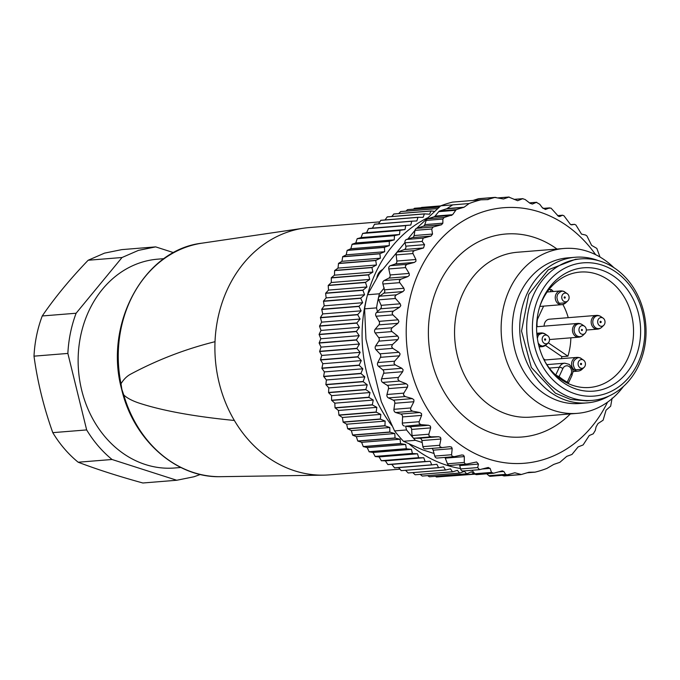 <?xml version="1.0" encoding="UTF-8"?>
<svg xmlns="http://www.w3.org/2000/svg" width="680" height="680" viewBox="0 0 680 680"><rect width="100%" height="100%" fill="white"/><g stroke="black" fill="none" stroke-linecap="round" stroke-linejoin="round"><path stroke-width="1.02" d="M600.593 322.643A0.663 0.561 85.4 0 0 600.627 321.308A0.663 0.561 85.4 0 0 600.593 322.643M601.239 326.289A4.386 3.68 85.4 0 0 603.704 325.363A4.386 3.68 85.4 0 0 603.117 318.138A4.386 3.68 85.4 0 0 603.109 318.129A4.386 3.68 85.4 0 0 601.452 317.543A4.386 3.68 85.4 0 0 597.788 320.654A4.386 3.68 85.4 0 0 599.582 325.703A4.386 3.68 85.4 0 0 601.239 326.289M601.715 327.258L601.715 327.258A6.477 5.44 -94.6 0 1 598.077 328.627A6.477 5.44 -94.6 0 1 595.629 327.76A6.477 5.44 -94.6 0 1 593.453 318.911A6.477 5.44 -94.6 0 1 598.383 315.707A6.477 5.44 -94.6 0 1 600.84 316.574A6.477 5.44 -94.6 0 1 600.848 316.582L600.848 316.582A6.477 5.44 -94.6 0 1 600.865 316.591A6.893 6.893 0 0 0 600.84 316.574A6.893 6.893 0 0 0 596.402 315.401A6.893 5.788 -94.6 0 0 591.872 318.801A6.893 5.788 85.4 0 0 594.184 328.219A6.893 5.788 85.4 0 0 597.508 329.137A6.893 6.893 0 0 0 601.715 327.258L603.704 325.363M596.402 315.401L549.389 319.2A6.893 5.788 85.4 0 0 544.153 326.145M559.708 303.288L565.794 302.787A6.893 6.893 0 0 1 561.595 304.674A6.893 5.788 85.4 0 1 558.263 303.748A6.893 5.788 -94.6 0 1 555.951 294.338A6.893 5.788 -94.6 0 1 560.49 290.929A6.893 6.893 0 0 1 564.918 292.102C562.938 290.3 560.481 291.074 557.54 294.44L556.877 297.339C557.404 300.832 558.348 302.812 559.708 303.288M564.935 292.12L564.927 292.111A6.893 3.103 -55.7 0 0 564.918 292.102L564.918 292.102A6.893 6.893 0 0 1 564.935 292.12L567.205 293.666A4.386 3.68 -94.6 0 1 569.117 297.695A4.386 3.68 -94.6 0 1 568.667 299.65A4.386 3.68 -94.6 0 1 567.783 300.892A4.386 3.68 -94.6 0 1 563.822 301.333A4.386 3.68 -94.6 0 1 561.748 297.202A4.386 3.68 -94.6 0 1 562.198 295.239A4.386 3.68 -94.6 0 1 567.205 293.666M564.137 297.466A0.663 0.561 85.4 0 0 565.259 297.543A0.663 0.561 85.4 0 0 564.137 297.466M538.237 343.204L540.124 345.296L542.572 346.162L546.21 344.794A6.893 6.893 0 0 1 542.011 346.673A6.893 5.788 -94.6 0 1 538.866 345.874M547.612 335.673A4.386 3.68 -94.6 0 1 548.199 342.899A4.386 3.68 -94.6 0 1 545.742 343.825A4.386 3.68 -94.6 0 1 544.077 343.238A4.386 3.68 -94.6 0 1 542.283 338.19A4.386 3.68 -94.6 0 1 545.946 335.078A4.386 3.68 -94.6 0 1 547.604 335.665A4.386 3.68 -94.6 0 1 547.612 335.673L545.351 334.118A6.893 6.893 0 0 0 545.335 334.109L542.878 333.243C539.954 333.769 538.305 334.841 537.948 336.447L537.361 338.394M545.096 340.178A0.663 0.561 85.4 0 0 545.122 338.844A0.663 0.561 85.4 0 0 545.096 340.178M583.534 360.145A4.386 3.68 -94.6 0 1 585.438 364.166A4.386 3.68 -94.6 0 1 584.995 366.12A4.386 3.68 -94.6 0 1 584.111 367.37A4.386 3.68 -94.6 0 1 580.142 367.803A4.386 3.68 -94.6 0 1 578.077 363.673A4.386 3.68 -94.6 0 1 578.519 361.717A4.386 3.68 -94.6 0 1 583.534 360.145L581.255 358.581C579.266 356.771 576.81 357.552 573.861 360.918L573.197 363.808C573.733 367.302 574.677 369.291 576.037 369.758L582.123 369.265A6.893 6.893 0 0 1 577.923 371.144A6.893 5.788 -94.6 0 1 574.591 370.226A6.893 3.103 124.3 0 0 576.037 369.758M581.587 364.021A0.663 0.561 85.4 0 0 580.465 363.945A0.663 0.561 85.4 0 0 581.587 364.021M586.177 328.839A4.386 3.68 -94.6 0 1 586.245 329.171A4.386 3.68 -94.6 0 1 584.995 333.396A4.386 3.68 -94.6 0 1 579.105 331.067A4.386 3.68 -94.6 0 1 579.029 330.735A4.386 3.68 -94.6 0 1 580.439 326.366A4.386 3.68 -94.6 0 1 584.409 326.171A4.386 3.68 -94.6 0 1 586.177 328.839M581.409 330.166A0.595 0.501 85.4 0 0 582.369 329.859A0.595 0.501 85.4 0 0 581.409 330.166M564.009 248.48L517.429 252.246A82.705 69.445 85.4 0 0 457.377 355.759A82.705 69.445 85.4 0 0 530.74 417.12L577.32 413.355A82.705 69.445 -94.6 0 1 503.956 351.993A82.705 69.445 -94.6 0 1 564.009 248.48A82.705 69.445 -94.6 0 1 613.879 267.665M435.047 216.112L438.762 211.642A2.754 2.312 -94.6 0 1 439.781 210.944L446.505 208.819A2.754 2.312 85.4 0 0 447.015 208.581L464.091 207.204L456.221 209.619L452.625 214.693L435.047 216.112A2.754 2.312 -94.6 0 1 434.036 216.809L427.695 218.815L444.176 217.481L452.625 214.693M487.245 199.631L494.776 197.438L503.523 198.994L509.125 197.005L497.947 197.906M528.658 472.337L521.288 474.512L514.845 472.77L506.906 474.946L490.484 476.281A2.754 2.312 -94.6 0 1 488.894 475.711L486.778 473.815M528.989 472.269L535.101 472.141A139.221 116.892 -94.6 0 0 546.89 468.418L553.758 464.406L559.844 462.332L566.737 456.373L571.965 454.461L578.111 446.913L583.108 444.941L589.245 435.531L593.223 433.823L595.298 430.414L596.062 426.921L598 423.555L603.109 420.206L606.067 410.176L610.665 406.198L612.119 398.115M412.973 253.547L396.151 254.906L396.856 261.035L415.905 259.497L412.973 253.547L412.913 251.753L414.392 250.631L423.546 247.962L424.567 244.664L422.144 241.425L423.215 238.102L431.018 236.079L432.531 234.056L431.724 229.016L433.16 226.993L441.507 224.757L442.867 223.176L442.875 219.062L444.176 217.481M427.695 218.815A2.754 2.312 -94.6 0 0 426.19 220.405L424.787 224.629A2.754 2.312 -94.6 0 1 423.283 226.227L416.619 228.335A2.754 2.312 -94.6 0 0 414.995 230.358L414.094 235.552A2.754 2.312 -94.6 0 1 412.479 237.583L406.58 239.445A2.754 2.312 -94.6 0 0 405.017 242.802L405.841 246.177A2.754 2.312 -94.6 0 1 404.362 249.509L397.698 251.982A2.754 2.312 -94.6 0 0 396.491 253.079A2.754 2.312 -94.6 0 0 396.151 254.906M464.091 207.204L469.123 203.541L452.702 204.867L447.015 208.581M498.1 197.948L508.75 197.081L517.633 200.702L522.631 198.73L525.13 199.504L529.983 203.269L532.389 204.059L536.367 202.351L539.75 204.272L542.173 207.51L545.411 209.457L549.746 207.868L542.98 208.411M472.983 200.456L478.337 198.764A2.754 2.312 -94.6 0 1 478.762 198.679L495.185 197.353M469.123 203.541A139.221 116.892 -94.6 0 1 480.921 199.818L488.146 199.606M480.921 199.818L452.557 202.105A139.221 116.892 85.4 0 0 440.767 205.827L452.702 204.867M529.508 202.904L536.682 202.274L529.448 202.861M514.114 199.418L522.979 198.654L514.038 199.368M478.337 198.764L496.026 197.438M507.399 474.861L505.588 474.368L503.846 471.461L501.976 470.968L493.637 473.212L491.512 472.404L490.085 468.358L487.875 467.56L479.51 469.667L477.692 467.577L478.465 464.075L476.578 461.983L466.812 464.049L465.001 463.837L464.279 462.434L447.457 463.794A2.754 2.312 -94.6 0 0 448.579 465.162A2.754 2.312 -94.6 0 0 449.786 465.452A2.754 2.312 -94.6 0 0 450.117 465.392M459.348 464.678A2.754 2.312 -94.6 0 1 459.731 465.587L460.564 468.954L477.692 467.577M488.418 467.466L487.875 467.56M477.088 474.546A2.754 2.312 -94.6 0 1 476.654 474.631A2.754 2.312 -94.6 0 1 474.785 473.756L471.988 470.279M502.486 470.875L501.976 470.968M514.361 472.906L514.845 472.77M504.849 475.847A2.754 2.312 -94.6 0 1 504.415 475.932A2.754 2.312 -94.6 0 1 503.659 475.838L502.078 475.337M535.101 472.141L527.17 472.779M463.437 470.917A2.754 2.312 -94.6 0 1 463.004 471.002A2.754 2.312 -94.6 0 1 460.564 468.954M493.637 473.212L476.654 474.631M490.917 476.195A2.754 2.312 -94.6 0 1 490.484 476.281M521.288 474.512L503.659 475.838M415.905 259.497L415.922 261.298L414.315 262.438L407.142 264.325L405.356 265.761L405.611 267.597L409.156 273.42L409.36 275.264L407.881 276.582L400.936 279.174L399.304 280.798L399.755 282.65L403.894 288.26L404.294 290.122L402.959 291.593L396.312 294.856L394.85 296.65L395.488 298.495L400.205 303.798L400.8 305.643L399.611 307.258L393.329 311.142L392.062 313.08L392.896 314.882L398.14 319.812L398.922 321.615L397.902 323.332L392.046 327.786L390.983 329.851L391.986 331.576L397.724 336.056L398.684 337.79L397.851 339.6L392.462 344.556L391.612 346.707L392.793 348.339L398.964 352.291L400.103 353.931L399.457 355.801L394.587 361.199L393.958 363.4L395.301 364.922L401.846 368.288L403.147 369.809L402.688 371.714L398.387 377.468L397.885 379.38L399.466 381.072L406.334 383.809L407.779 385.186L407.515 387.099L403.801 393.133L403.486 395.046L405.238 396.567L412.352 398.625L413.925 399.84L413.856 401.727L410.745 407.949L410.626 409.853L412.522 411.162L419.806 412.513L421.498 413.542L421.608 415.387L419.135 421.719L419.203 423.563L421.217 424.66L428.604 425.272L430.389 426.113L430.678 427.881L428.833 434.214L429.08 435.99L431.188 436.849L438.6 436.721L440.462 437.35L440.921 439.017L439.696 445.281L440.113 446.956L442.298 447.559L449.812 446.666M396.856 261.035A2.754 2.312 -94.6 0 1 396.517 262.863A2.754 2.312 -94.6 0 1 395.267 263.976L390.32 265.685A2.754 2.312 -94.6 0 0 388.934 267.087A2.754 2.312 -94.6 0 0 388.79 268.957L390.107 274.958A2.754 2.312 -94.6 0 1 389.963 276.828A2.754 2.312 -94.6 0 1 388.832 278.12L384.115 280.534A2.754 2.312 -94.6 0 0 382.882 282.124A2.754 2.312 -94.6 0 0 382.933 284.01L384.897 291.686L383.911 293.131L379.491 296.216L378.462 297.815A2.754 2.312 85.4 0 0 378.428 297.976A2.754 2.312 85.4 0 0 378.666 299.846L381.157 305.337L381.395 307.216L380.57 308.797L377.459 311.635L376.533 307.887A139.221 116.892 85.4 0 1 378.462 297.815A139.221 116.892 85.4 0 1 379.431 293.786L384.234 287.954M395.301 364.922L378.479 366.274A2.754 2.312 -94.6 0 1 377.536 364.726A2.754 2.312 -94.6 0 1 377.765 362.559L380.409 357.34A2.754 2.312 -94.6 0 0 380.698 355.495A2.754 2.312 -94.6 0 0 379.916 353.829L375.972 349.699A2.754 2.312 -94.6 0 1 375.19 348.032A2.754 2.312 -94.6 0 1 375.64 345.916L378.802 341.139A2.754 2.312 -94.6 0 0 379.278 339.354A2.754 2.312 -94.6 0 0 378.675 337.594L375.164 332.936A2.754 2.312 -94.6 0 1 374.561 331.177A2.754 2.312 -94.6 0 1 375.224 329.146L378.853 324.87A2.754 2.312 -94.6 0 0 379.517 323.178A2.754 2.312 -94.6 0 0 379.091 321.351L376.074 316.234A2.754 2.312 -94.6 0 1 375.64 314.406A2.754 2.312 -94.6 0 1 376.507 312.494L377.459 311.635M600.006 257.023L596.819 248.395L591.6 245.361L586.942 235.96L585.633 235.042L581.527 234.124L575.909 225.003L574.524 224.332L571.616 224.85L570.418 224.383L563.873 215.679L562.445 215.262L559.665 216.52L558.433 216.274L551.021 208.114L542.954 208.386M557.583 215.619L562.674 215.203L557.625 215.654M574.583 224.324L570.792 224.629L574.583 224.324M449.786 465.452L466.812 464.049M444.881 457.436A2.754 2.312 -94.6 0 1 445.272 458.142L447.457 463.794M449.659 446.683L451.571 447.091L452.192 448.638L451.571 454.733L452.149 456.28L454.376 456.629L461.61 455.013L463.548 455.2L464.312 456.603L464.279 462.434M461.61 455.013L462.137 454.937M437.554 457.988A2.754 2.312 -94.6 0 1 437.172 458.056A2.754 2.312 -94.6 0 1 435.727 457.606A2.754 2.312 -94.6 0 1 434.75 456.085L433.143 450.177L452.192 448.638M437.172 458.056L454.376 456.629M431.774 448.409A2.754 2.312 -94.6 0 1 432.166 448.656A2.754 2.312 -94.6 0 1 433.143 450.177M434.044 453.492L422.748 449.871L403.478 441.286L415.421 440.317L422.195 442.493L421.88 440.555A2.754 2.312 85.4 0 0 421.056 438.914A2.754 2.312 85.4 0 0 419.551 438.252L414.366 438.209A2.754 2.312 85.4 0 1 412.76 437.435L406.521 429.947L405.594 426.199L409.555 426.81A2.754 2.312 85.4 0 1 410.983 427.677A2.754 2.312 85.4 0 1 411.629 429.42L430.678 427.881M415.421 440.317L412.658 437.317L412.012 435.574L411.629 429.42M441.983 447.585L425.476 448.919A2.754 2.312 -94.6 0 1 425.374 448.927A2.754 2.312 -94.6 0 1 423.691 448.273A2.754 2.312 -94.6 0 1 422.875 446.633L422.195 442.493M425.374 448.927L442.298 447.559M421.217 424.66L405.594 426.199M404.396 426.02A2.754 2.312 -94.6 0 1 402.781 424.889A2.754 2.312 -94.6 0 1 402.313 423.07L402.569 416.925L421.608 415.387M412.522 411.162L395.7 412.522L400.758 414.043A2.754 2.312 -94.6 0 1 402.092 415.115A2.754 2.312 -94.6 0 1 402.569 416.925M395.7 412.522A2.754 2.312 -94.6 0 1 394.213 411.179A2.754 2.312 -94.6 0 1 393.924 409.309L394.808 403.265L413.856 401.727M405.238 396.567L388.416 397.919L393.303 400.154A2.754 2.312 -94.6 0 1 394.519 401.404A2.754 2.312 -94.6 0 1 394.808 403.265M388.416 397.919A2.754 2.312 -94.6 0 1 387.065 396.372A2.754 2.312 -94.6 0 1 386.979 394.493L388.467 388.637L407.515 387.099M399.466 381.072L382.644 382.432L387.286 385.348A2.754 2.312 -94.6 0 1 388.374 386.75A2.754 2.312 -94.6 0 1 388.467 388.637M382.644 382.432A2.754 2.312 -94.6 0 1 381.463 380.707A2.754 2.312 -94.6 0 1 381.565 378.828L383.648 373.252L402.688 371.714M378.479 366.274L382.806 369.826A2.754 2.312 -94.6 0 1 383.741 371.374A2.754 2.312 -94.6 0 1 383.648 373.252M609.187 395.921A73.058 61.336 -94.6 0 1 587.027 402.892L579.564 403.495A73.058 61.336 -94.6 0 1 514.76 349.291A73.058 61.336 -94.6 0 1 567.8 257.856L575.263 257.252A73.058 61.336 -94.6 0 1 598.255 260.576M623.466 386.427A82.705 69.445 -94.6 0 1 577.32 413.355M587.027 402.892A73.058 61.336 -94.6 0 1 522.223 348.687A73.058 61.336 -94.6 0 1 575.263 257.252M416.661 228.319L440.767 205.827M379.431 293.786L367.489 294.754L379.423 273.496L404.957 242.522M407.813 239.054L415.004 230.325M406.521 429.947L394.578 430.916L381.276 401.565L365.95 339.167L364.599 308.848L376.533 307.887M595.629 254.668A128.197 107.635 85.4 0 0 462.434 221.34A128.197 107.635 85.4 0 0 410.584 368.161A128.197 107.635 85.4 0 0 501.432 462.221A128.197 107.635 85.4 0 0 607.538 402.177M592.085 400.409L586.857 400.834L570.758 399.534L555.415 393.184L531.343 367.472L521.517 331.067L528.751 294.372L548.25 269.815L575.433 259.318L580.66 258.893A70.992 59.602 -94.6 0 1 636.174 292.247A70.992 59.602 -94.6 0 1 638.766 365.347A70.992 59.602 -94.6 0 1 592.085 400.409A70.992 59.602 -94.6 0 1 536.562 367.055A70.992 59.602 -94.6 0 1 533.97 293.955A70.992 59.602 -94.6 0 1 580.66 258.893M367.489 294.754A139.221 116.892 85.4 0 0 364.599 308.848M394.578 430.916A139.221 116.892 85.4 0 0 403.478 441.286M545.25 359.95L543.515 358.776M539.843 306.323A57.893 48.611 85.4 0 1 542.147 300.662A57.893 48.611 -94.6 0 1 580.218 272.068A57.893 48.611 -94.6 0 1 625.49 299.268A57.893 48.611 -94.6 0 1 627.606 358.887A57.893 48.611 -94.6 0 1 589.534 387.481A57.893 48.611 -94.6 0 1 567.91 383.392L568.327 383.001L567.91 383.392A57.893 48.611 85.4 0 1 555.704 375.079L559.096 376.626A57.893 48.611 85.4 0 0 567.239 382.177L568.327 383.001M561.289 358.657L561.943 356.668L545.445 345.423M570.851 337.815A57.893 48.611 -94.6 0 1 567.91 356.184L561.943 356.668M548.811 289.731L551.361 289.527A57.893 48.611 -94.6 0 1 553.392 291.507M562.87 304.445A57.893 48.611 -94.6 0 1 568.242 317.671M544.187 360.145A57.893 48.611 85.4 0 0 555.704 375.079L559.351 367.26A8.271 6.944 85.4 0 1 564.791 363.179L546.873 364.625M542.938 298.358A61.872 51.952 85.4 0 0 540.149 305.379A61.872 51.952 85.4 0 0 544.646 361.029A61.872 51.952 85.4 0 0 634.279 360.587A61.872 51.952 85.4 0 0 613.513 276.063A61.872 51.952 85.4 0 0 542.938 298.358M548.284 342.813L567.91 356.184M537.149 326.714A20.68 17.357 -94.6 0 1 537.489 319.277L537.072 319.311M551.361 289.527L550.324 291.754M543.617 306.119L537.489 319.277M539.265 295.851A66.853 56.134 -94.6 0 1 615.519 271.762A66.853 56.134 -94.6 0 1 637.95 363.086A66.853 56.134 -94.6 0 1 561.697 387.183A66.853 56.134 -94.6 0 1 539.265 295.851M180.88 467.491L174.632 467.993A104.763 87.958 -94.6 0 1 79.73 380.536A104.763 87.958 -94.6 0 1 141.346 262.378A104.763 87.958 -94.6 0 1 157.777 259.156L164.024 258.647M173.646 252.654L155.669 246.882L138.406 250.393L122.034 257.507L76.117 313.233C71.332 325.975 68.578 339.371 67.864 353.43L86.657 429.921C93.67 441.533 102.136 451.384 112.038 459.493L176.749 480.258L194.004 476.756L200.37 474.462M234.371 420.469C193.613 416.483 161.483 410.567 137.972 402.721C131.418 400.392 126.675 397.791 123.743 394.918L121.865 389.376L120.997 383.758C123.7 379.278 127.007 376.023 130.934 374C157.615 359.754 185.648 348.984 215.016 341.692C214.455 355.615 215.832 369.325 219.13 382.832A124.057 104.159 -94.6 0 0 234.371 420.469A124.057 104.159 85.4 0 0 323.433 475.15A124.057 104.159 85.4 0 0 329.179 474.878L399.95 469.166M122.034 257.507L88.162 260.245L104.541 253.121L121.796 249.62L155.669 246.882M88.162 260.245C70.091 279.038 54.791 297.611 42.245 315.962L76.117 313.233M67.864 353.43L34 356.159A117.164 98.371 -94.6 0 1 42.245 315.962M34 356.159C37.502 381.863 43.767 407.363 52.785 432.65L86.657 429.921M112.038 459.493L78.174 462.221A117.164 98.371 -94.6 0 1 52.785 432.65M78.174 462.221C96.968 469.37 118.532 476.298 142.876 482.995L176.749 480.258M379.746 221.875L309.213 227.571A124.057 104.159 85.4 0 0 303.501 228.216A124.057 104.159 85.4 0 0 215.016 341.692M331.279 282.514L369.716 279.412L368.543 274.916A135.082 113.424 -94.6 0 1 368.62 274.72L372.887 272.068L371.951 267.58A135.082 113.424 -94.6 0 1 372.045 267.401L376.44 264.996L375.751 260.534A135.082 113.424 -94.6 0 1 375.853 260.363L380.366 258.204L379.916 253.801A135.082 113.424 -94.6 0 1 380.026 253.631L384.659 251.736L384.447 247.401A135.082 113.424 -94.6 0 1 384.565 247.239L389.283 245.616L389.308 241.357A135.082 113.424 -94.6 0 1 389.436 241.213L394.238 239.861L394.485 235.705A135.082 113.424 -94.6 0 1 394.621 235.569L399.491 234.498L399.967 230.46A135.082 113.424 -94.6 0 1 400.112 230.333L405.025 229.542L405.722 225.641A135.082 113.424 -94.6 0 1 405.866 225.522L410.822 225.029L411.731 221.272A135.082 113.424 -94.6 0 1 411.885 221.17L374.57 224.179L372.394 228.131L368.551 228.54L366.596 232.645L362.652 233.47L361.054 237.6L357.17 238.714L355.801 242.964L352.121 244.222L350.854 248.719L347.131 250.41L346.222 254.838L342.712 256.64L341.938 261.307L338.538 263.373L338.002 268.099L334.637 270.598L334.45 275.171L331.304 277.738L331.279 282.514L328.21 285.506L328.517 290.088L325.618 293.31L326.153 297.874L323.484 301.104L324.216 305.83L321.733 309.255L322.711 313.93L320.416 317.543L321.631 322.142L319.524 326.137L320.994 330.429L319.107 334.373L320.798 338.767L319.132 343.06L321.045 347.115L319.608 351.534L321.725 355.445L320.501 359.754L322.847 363.715L321.895 368.33L324.402 371.909L323.646 376.38L326.392 379.975L325.873 384.514L328.788 387.906L328.584 392.675L331.602 395.641L331.568 400.231L334.815 403.172L335.027 407.762L338.411 410.465L338.963 415.216L342.38 417.486L343.179 422.195L346.698 424.201L347.633 428.689L351.365 430.601L352.656 435.175L356.354 436.645L357.74 440.98L361.632 442.323L363.256 446.548L367.2 447.601L369.189 451.826L373.023 452.463L375.224 456.543L379.083 456.892L381.327 460.7L385.356 460.862L387.796 464.508L391.816 464.372L394.604 467.908L431.919 464.89A135.082 113.424 -94.6 0 1 431.749 464.814L394.434 467.831M411.885 221.17L416.857 220.957L417.962 217.37A135.082 113.424 -94.6 0 1 418.124 217.277L380.817 220.286L378.548 223.856M418.124 217.277L423.113 217.353L424.405 213.945A135.082 113.424 -94.6 0 1 424.575 213.86L387.26 216.877L385.024 219.946M424.575 213.86L429.548 214.225L431.035 211.012A135.082 113.424 -94.6 0 1 431.205 210.944L393.89 213.953L391.756 216.512M437.673 208.556L400.664 211.548L398.735 213.562M407.397 209.686L439.305 207.111L407.575 209.644L405.934 211.123M414.4 208.301L440.334 206.21L414.579 208.275L413.372 209.177M421.473 207.442L440.7 205.887L421.065 207.748M443.198 476.493L475.184 474.156M436.492 477.02L473.986 474.002A135.082 113.424 -94.6 0 1 473.807 474.002L436.492 477.02L435.37 476.34M429.352 476.799L466.854 473.798A135.082 113.424 -94.6 0 1 466.667 473.79L429.352 476.799L427.712 475.651M422.238 476.051L459.731 473.067A135.082 113.424 -94.6 0 1 459.552 473.042L422.238 476.051L420.197 474.419M415.157 474.776L452.65 471.801A135.082 113.424 -94.6 0 1 452.463 471.758L415.157 474.776L412.837 472.66M408.144 472.974L445.629 470.008A135.082 113.424 -94.6 0 1 445.46 469.956L408.144 472.974L405.628 470.381M401.225 470.654L438.719 467.704A135.082 113.424 -94.6 0 1 438.54 467.644L401.225 470.654L398.599 467.585M331.228 277.925L368.543 274.916M368.62 274.72L331.304 277.738M334.45 275.171L372.887 272.068M334.637 270.598L371.951 267.58M372.045 267.401L334.73 270.411M338.002 268.099L376.44 264.996M338.436 263.551L375.751 260.534M375.853 260.363L338.538 263.373M341.938 261.307L380.366 258.204M342.601 256.81L379.916 253.801M380.026 253.631L342.712 256.64M346.222 254.838L384.659 251.736M347.131 250.41L384.447 247.401M384.565 247.239L347.25 250.249M350.854 248.719L389.283 245.616M351.993 244.375L389.308 241.357M389.436 241.213L352.121 244.222M355.801 242.964L394.238 239.861M357.17 238.714L394.485 235.705M394.621 235.569L357.306 238.578M361.054 237.6L399.491 234.498M362.652 233.47L399.967 230.46M400.112 230.333L362.797 233.342M366.596 232.645L405.025 229.542M368.407 228.658L405.722 225.641M405.866 225.522L368.551 228.54M372.394 228.131L410.822 225.029M374.416 224.281L411.731 221.272M380.655 220.379L417.962 217.37M387.099 216.954L424.405 213.945M393.72 214.021L431.035 211.012M431.205 210.944L434.52 211.378M400.495 211.599L437.623 208.599M474.7 473.646L473.986 474.002M473.807 474.002L471.444 471.81L466.854 473.798M466.667 473.79L464.423 471.342L459.731 473.067M459.552 473.042L457.419 470.348L452.65 471.801M452.463 471.758L450.483 468.843L445.629 470.008M445.46 469.956L443.615 466.82L438.719 467.704M438.54 467.644L436.866 464.287L431.919 464.89M431.749 464.814L430.245 461.269L425.272 461.584A135.082 113.424 -94.6 0 1 425.111 461.49L387.796 464.508M391.816 464.372L430.245 461.269M387.957 464.593L425.272 461.584M425.111 461.49L423.793 457.759L418.803 457.793A135.082 113.424 -94.6 0 1 418.642 457.691L381.327 460.7M385.356 460.862L423.793 457.759M381.488 460.802L418.803 457.793M418.642 457.691L417.52 453.789L412.539 453.526A135.082 113.424 -94.6 0 1 412.386 453.415L375.071 456.425M379.083 456.892L417.52 453.789M375.224 456.543L412.539 453.526M412.386 453.415L411.459 449.361L406.504 448.817A135.082 113.424 -94.6 0 1 406.351 448.69L369.036 451.707M373.023 452.463L411.459 449.361M369.189 451.826L406.504 448.817M406.351 448.69L405.637 444.499L400.707 443.666A135.082 113.424 -94.6 0 1 400.571 443.53L363.256 446.548M367.2 447.601L405.637 444.499M363.392 446.683L400.707 443.666M400.571 443.53L400.07 439.221L395.19 438.107A135.082 113.424 -94.6 0 1 395.054 437.962L357.74 440.98M361.632 442.323L400.07 439.221M357.884 441.125L395.19 438.107M395.054 437.962L394.782 433.543L389.971 432.157A135.082 113.424 -94.6 0 1 389.844 432.004L352.529 435.013M356.354 436.645L394.782 433.543M352.656 435.175L389.971 432.157M389.844 432.004L389.801 427.499L385.067 425.841A135.082 113.424 -94.6 0 1 384.948 425.68L347.633 428.689M351.365 430.601L389.801 427.499M347.752 428.85L385.067 425.841M384.948 425.68L385.135 421.099L380.494 419.177A135.082 113.424 -94.6 0 1 380.383 419.007L343.069 422.017M346.698 424.201L385.135 421.099M343.179 422.195L380.494 419.177M380.383 419.007L380.808 414.383L376.278 412.207A135.082 113.424 -94.6 0 1 376.176 412.021L338.861 415.038M342.38 417.486L380.808 414.383M338.963 415.216L376.278 412.207M376.176 412.021L376.839 407.363L372.427 404.94A135.082 113.424 -94.6 0 1 372.334 404.753L335.027 407.762M338.411 410.465L376.839 407.363M335.113 407.949L372.427 404.94M372.334 404.753L373.243 400.07L368.968 397.418A135.082 113.424 -94.6 0 1 368.883 397.222L331.568 400.231M334.815 403.172L373.243 400.07M331.653 400.426L368.968 397.418M368.883 397.222L370.039 392.538L365.899 389.657A135.082 113.424 -94.6 0 1 365.832 389.462L328.517 392.471M331.602 395.641L370.039 392.538M328.584 392.675L365.899 389.657M365.832 389.462L367.225 384.803L363.248 381.701A135.082 113.424 -94.6 0 1 363.188 381.497L325.873 384.514M328.788 387.906L367.225 384.803M325.933 384.719L363.248 381.701M363.188 381.497L364.82 376.873L361.012 373.575A135.082 113.424 -94.6 0 1 360.961 373.371L323.646 376.38M326.392 379.975L364.82 376.873M323.705 376.592L361.012 373.575M360.961 373.371L362.839 368.806L359.21 365.322A135.082 113.424 -94.6 0 1 359.176 365.109L321.861 368.118M324.402 371.909L362.839 368.806M321.895 368.33L359.21 365.322M359.176 365.109L361.284 360.613L357.85 356.957A135.082 113.424 -94.6 0 1 357.816 356.745L320.501 359.754M322.847 363.715L361.284 360.613M320.535 359.966L357.85 356.957M357.816 356.745L360.162 352.342L356.923 348.517A135.082 113.424 -94.6 0 1 356.906 348.304L319.591 351.322M321.725 355.445L360.162 352.342M319.608 351.534L356.923 348.517M356.906 348.304L359.474 344.012L356.447 340.051A135.082 113.424 -94.6 0 1 356.439 339.83L319.124 342.848M321.045 347.115L359.474 344.012M319.132 343.06L356.447 340.051M356.439 339.83L359.236 335.665L356.413 331.576A135.082 113.424 -94.6 0 1 356.422 331.355L319.107 334.373M320.798 338.767L359.236 335.665M319.099 334.585L356.413 331.576M356.422 331.355L359.431 327.326L356.839 323.127A135.082 113.424 -94.6 0 1 356.847 322.915L319.541 325.924M320.994 330.429L359.431 327.326M319.524 326.137L356.839 323.127M356.847 322.915L360.069 319.039L357.697 314.747A135.082 113.424 -94.6 0 1 357.731 314.534L320.416 317.543M321.631 322.142L360.069 319.039M320.382 317.755L357.697 314.747M357.731 314.534L361.139 310.828L359.006 306.459A135.082 113.424 -94.6 0 1 359.048 306.247L321.733 309.255M322.711 313.93L361.139 310.828M321.691 309.468L359.006 306.459M359.048 306.247L362.652 302.727L360.749 298.299A135.082 113.424 -94.6 0 1 360.8 298.095L323.484 301.104M324.216 305.83L362.652 302.727M323.442 301.308L360.749 298.299M360.8 298.095L364.591 294.772L362.933 290.3A135.082 113.424 -94.6 0 1 362.993 290.096L325.677 293.114M326.153 297.874L364.591 294.772M325.618 293.31L362.933 290.3M362.993 290.096L366.945 286.986L365.525 282.498A135.082 113.424 -94.6 0 1 365.602 282.302L328.287 285.311M328.517 290.088L366.945 286.986M328.21 285.506L365.525 282.498M365.602 282.302L369.716 279.412M460.454 468.503A130.951 109.947 -94.6 0 1 409.207 444.023M392.037 425.841A130.951 109.947 -94.6 0 1 367.004 296.709M367.6 294.534A130.951 109.947 -94.6 0 1 375.53 273.02A130.951 109.947 -94.6 0 1 427.397 217.915M376.89 277.567A12.019 10.089 -94.6 0 1 377.85 274.601A12.019 10.089 -94.6 0 1 382.738 269.484M545.335 334.109A6.893 6.893 0 0 0 540.898 332.936A6.893 5.788 85.4 0 0 536.979 335.282M581.264 358.589A6.893 6.893 0 0 0 581.247 358.581A6.893 6.893 0 0 0 576.81 357.408A6.893 5.788 85.4 0 0 572.279 360.808A6.893 5.788 85.4 0 0 574.591 370.226M579.887 336.966A6.893 5.788 -94.6 0 1 578.799 337.178A6.893 5.788 -94.6 0 1 572.688 332.061A6.893 5.788 -94.6 0 1 576.615 323.646A6.893 5.788 -94.6 0 1 577.694 323.442A6.893 6.893 0 0 1 582.139 324.624A6.477 5.44 -94.6 0 0 577.991 323.952A6.477 5.44 -94.6 0 0 574.303 331.857A6.477 5.44 -94.6 0 0 581.06 336.464A6.477 5.44 -94.6 0 0 583.006 335.3A6.893 6.893 0 0 1 578.799 337.178L549.525 339.541M557.022 249.05A101.813 85.484 85.4 0 0 461.159 253.716A101.813 85.484 85.4 0 0 431.851 361.445A101.813 85.484 85.4 0 0 570.333 413.925M446.505 208.819L463.59 207.442M404.362 249.509L423.546 247.962M414.392 250.631L397.698 251.982M424.567 244.664L405.841 246.177M405.017 242.802L422.144 241.425M412.479 237.583L431.018 236.079M406.58 239.445L423.215 238.102M432.531 234.056L414.094 235.552M414.995 230.358L431.724 229.016M423.283 226.227L441.507 224.757M416.619 228.335L433.16 226.993M442.867 223.176L424.787 224.629M426.19 220.405L442.875 219.062M434.036 216.809L451.631 215.39M438.762 211.642L455.269 210.316M439.781 210.944L456.221 209.619M478.465 464.075L459.731 465.587M490.085 468.358L482.392 468.979M474.785 473.756L491.512 472.404M503.846 471.461L498.585 471.886M488.894 475.711L505.588 474.368M414.315 262.438L395.267 263.976M407.142 264.325L390.32 265.685M405.611 267.597L388.79 268.957M390.107 274.958L409.156 273.42M407.881 276.582L388.832 278.12M400.936 279.174L384.115 280.534M399.755 282.65L382.933 284.01M384.846 289.799L403.894 288.26M402.959 291.593L383.911 293.131M396.312 294.856L379.491 296.216M395.488 298.495L378.666 299.846M381.157 305.337L400.205 303.798M399.611 307.258L380.57 308.797M393.329 311.142L376.507 312.494M392.896 314.882L376.074 316.234M379.091 321.351L398.14 319.812M397.902 323.332L378.853 324.87M392.046 327.786L375.224 329.146M391.986 331.576L375.164 332.936M378.675 337.594L397.724 336.056M397.851 339.6L378.802 341.139M392.462 344.556L375.64 345.916M392.793 348.339L375.972 349.699M379.916 353.829L398.964 352.291M399.457 355.801L380.409 357.34M394.587 361.199L377.765 362.559M445.272 458.142L464.312 456.603M451.571 454.733L434.75 456.085M439.696 445.281L422.875 446.633M421.88 440.555L440.921 439.017M438.6 436.721L419.551 438.252M431.188 436.849L414.366 438.209M428.833 434.214L412.012 435.574M428.604 425.272L409.555 426.81M419.135 421.719L402.313 423.07M419.806 412.513L400.758 414.043M410.745 407.949L393.924 409.309M412.352 398.625L393.303 400.154M403.801 393.133L386.979 394.493M406.334 383.809L387.286 385.348M398.387 377.468L381.565 378.828M401.846 368.288L382.806 369.826M549.321 368.067L559.351 367.26A2.754 0.842 -155 0 1 561 367.582A2.754 0.842 -155 0 1 562.879 368.526A5.516 4.633 -94.6 0 1 569.168 366.537A5.516 4.633 -94.6 0 1 571.021 374.076A2.754 0.842 25 0 1 572.016 375.088A2.754 0.842 -155 0 1 572.024 375.36L568.352 383.231M571.021 374.076L567.239 382.177M559.096 376.626L562.879 368.526M120.997 383.758A117.308 98.498 -94.6 0 1 202.028 243.168C144.194 249.62 103.717 323.791 121.652 389.3C133.331 440.045 176.409 478.193 220.881 476.671A117.308 98.498 -94.6 0 1 123.743 394.918M377.85 274.601A27.566 8.398 -155 0 0 378.377 275.162M603.117 318.138L600.848 316.582M586.321 330.046L597.508 329.137M567.783 300.892L565.794 302.787M547.128 292.009L560.49 290.929M539.81 306.433L561.595 304.674M548.199 342.899L546.21 344.794M539.13 346.911L542.011 346.673M536.8 333.268L540.898 332.936M584.111 367.37L582.123 369.265M544.136 360.043L576.81 357.408M572.849 371.552L577.923 371.144M584.995 333.396L583.006 335.3M584.409 326.171L582.139 324.624M536.596 326.757L577.694 323.442M479.51 469.667L463.004 471.002M520.837 474.606L504.415 475.932M572.024 375.36C572.22 372.138 575.476 371.654 569.228 364.378L564.791 363.179M220.881 476.671L323.433 475.15M202.028 243.168L303.501 228.216"/></g></svg>
